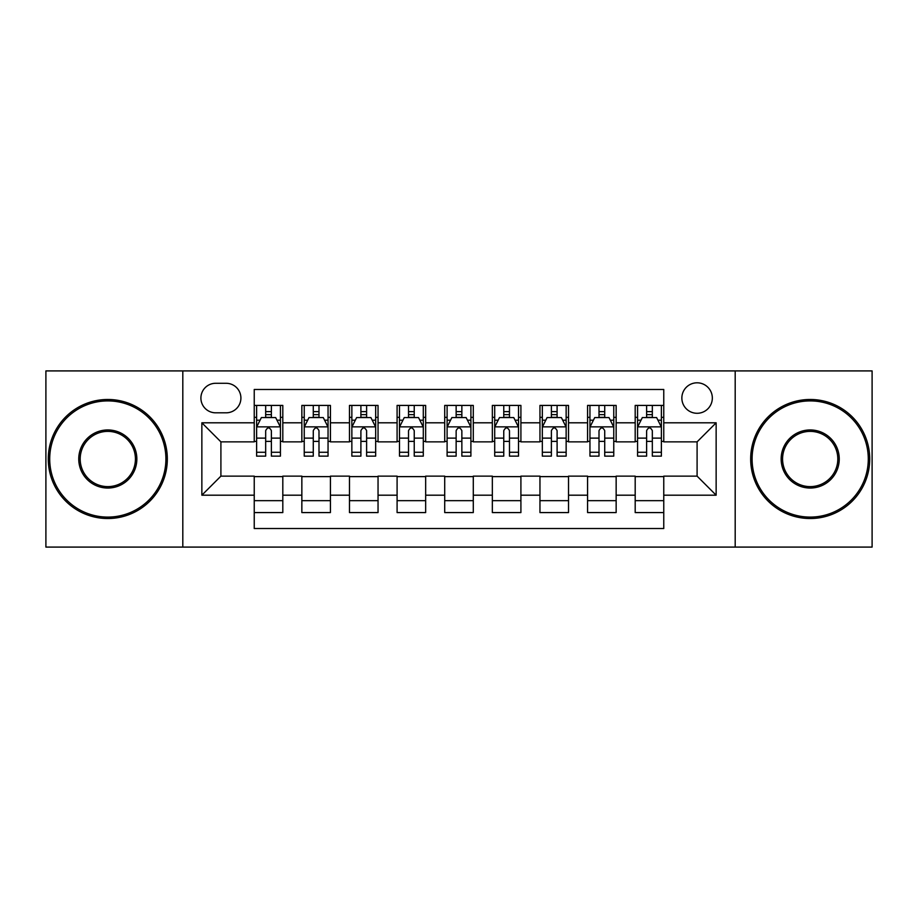 <?xml version="1.0" encoding="UTF-8"?>
<svg xmlns="http://www.w3.org/2000/svg" width="918" height="918" viewBox="0 0 918 918"><rect width="100%" height="100%" fill="white"/><g stroke="black" fill="none" stroke-linecap="round" stroke-linejoin="round"><path stroke-width="1.38" d="M697.095 382.806A15.239 15.239 0 0 0 681.856 398.045A15.239 15.239 0 0 0 697.095 413.284A15.239 15.239 0 0 0 712.334 398.045A15.239 15.239 0 0 0 697.095 382.806M735.192 547.094L872.1 547.094L872.1 370.906L735.192 370.906L735.192 547.094L182.808 547.094L182.808 370.906L45.9 370.906L45.9 547.094L182.808 547.094M663.76 405.423L635.187 405.423L635.187 422.808L616.15 422.808L616.15 441.856L635.187 441.856L635.187 422.808M616.15 422.808L616.15 405.423L587.577 405.423L587.577 422.808L568.529 422.808L568.529 441.856L587.577 441.856L587.577 422.808M568.529 422.808L568.529 405.423L539.956 405.423L539.956 422.808L520.908 422.808L520.908 441.856L539.956 441.856L539.956 422.808M520.908 422.808L520.908 405.423L492.335 405.423L492.335 422.808L473.286 422.808L473.286 441.856L492.335 441.856L492.335 422.808M473.286 422.808L473.286 405.423L444.714 405.423L444.714 422.808L425.665 422.808L425.665 441.856L444.714 441.856L444.714 422.808M425.665 422.808L425.665 405.423L397.092 405.423L397.092 422.808L378.044 422.808L378.044 441.856L397.092 441.856L397.092 422.808M378.044 422.808L378.044 405.423L349.471 405.423L349.471 422.808L330.423 422.808L330.423 441.856L349.471 441.856L349.471 422.808M330.423 422.808L330.423 405.423L301.85 405.423L301.85 441.856L282.813 441.856L282.813 405.423L254.24 405.423M254.24 512.577L282.813 512.577L282.813 476.144L301.85 476.144L301.85 512.577L330.423 512.577L330.423 476.144L349.471 476.144L349.471 495.192L330.423 495.192M349.471 495.192L349.471 512.577L378.044 512.577L378.044 476.144L397.092 476.144L397.092 495.192L378.044 495.192M397.092 495.192L397.092 512.577L425.665 512.577L425.665 476.144L444.714 476.144L444.714 495.192L425.665 495.192M444.714 495.192L444.714 512.577L473.286 512.577L473.286 476.144L492.335 476.144L492.335 495.192L473.286 495.192M492.335 495.192L492.335 512.577L520.908 512.577L520.908 476.144L539.956 476.144L539.956 495.192L520.908 495.192M539.956 495.192L539.956 512.577L568.529 512.577L568.529 476.144L587.577 476.144L587.577 495.192L568.529 495.192M587.577 495.192L587.577 512.577L616.15 512.577L616.15 476.144L635.187 476.144L635.187 495.192L616.15 495.192M215.661 412.813L226.138 412.813A14.757 14.757 0 0 0 240.906 398.045A14.757 14.757 0 0 0 226.138 383.288L215.661 383.288A14.757 14.757 0 0 0 200.904 398.045A14.757 14.757 0 0 0 215.661 412.813M735.192 370.906L182.808 370.906M663.76 422.808L663.76 389.473L254.24 389.473L254.24 441.856L220.905 441.856L220.905 476.144L254.24 476.144L254.24 528.527L663.76 528.527L663.76 476.144L697.095 476.144L697.095 441.856L663.76 441.856L663.76 422.808L716.143 422.808L716.143 495.192L663.76 495.192M254.24 495.192L201.857 495.192L201.857 422.808L254.24 422.808M635.187 495.192L635.187 512.577L663.76 512.577M254.24 417.334L256.615 417.334M265.669 417.334L271.384 417.334M280.426 417.334L282.813 417.334M254.24 441.386L256.615 441.386M265.669 441.386L271.384 441.386M280.426 441.386L282.813 441.386M254.24 476.614L282.813 476.614M254.24 500.666L282.813 500.666M301.85 441.386L304.237 441.386M313.279 441.386L318.994 441.386M328.047 441.386L330.423 441.386M301.85 417.334L304.237 417.334M313.279 417.334L318.994 417.334M328.047 417.334L330.423 417.334M301.85 476.614L330.423 476.614M301.85 500.666L330.423 500.666M349.471 476.614L378.044 476.614M349.471 500.666L378.044 500.666M349.471 417.334L351.858 417.334M360.9 417.334L366.615 417.334M375.669 417.334L378.044 417.334M349.471 441.386L351.858 441.386M360.9 441.386L366.615 441.386M375.669 441.386L378.044 441.386M397.092 476.614L425.665 476.614M397.092 500.666L425.665 500.666M397.092 417.334L399.479 417.334M408.521 417.334L414.236 417.334M423.29 417.334L425.665 417.334M397.092 441.386L399.479 441.386M408.521 441.386L414.236 441.386M423.29 441.386L425.665 441.386M444.714 476.614L473.286 476.614M444.714 500.666L473.286 500.666M444.714 417.334L447.1 417.334M456.143 417.334L461.857 417.334M470.9 417.334L473.286 417.334M444.714 441.386L447.1 441.386M456.143 441.386L461.857 441.386M470.9 441.386L473.286 441.386M492.335 476.614L520.908 476.614M492.335 500.666L520.908 500.666M492.335 417.334L494.71 417.334M503.764 417.334L509.479 417.334M518.521 417.334L520.908 417.334M492.335 441.386L494.71 441.386M503.764 441.386L509.479 441.386M518.521 441.386L520.908 441.386M539.956 476.614L568.529 476.614M539.956 500.666L568.529 500.666M539.956 417.334L542.331 417.334M551.385 417.334L557.1 417.334M566.142 417.334L568.529 417.334M539.956 441.386L542.331 441.386M551.385 441.386L557.1 441.386M566.142 441.386L568.529 441.386M587.577 476.614L616.15 476.614M587.577 500.666L616.15 500.666M587.577 417.334L589.953 417.334M599.006 417.334L604.721 417.334M613.763 417.334L616.15 417.334M587.577 441.386L589.953 441.386M599.006 441.386L604.721 441.386M613.763 441.386L616.15 441.386M635.187 476.614L663.76 476.614M635.187 500.666L663.76 500.666M635.187 417.334L637.574 417.334M646.616 417.334L652.331 417.334M661.385 417.334L663.76 417.334M635.187 441.386L637.574 441.386M646.616 441.386L652.331 441.386M661.385 441.386L663.76 441.386M220.905 441.856L201.857 422.808M220.905 476.144L201.857 495.192M716.143 422.808L697.095 441.856M716.143 495.192L697.095 476.144M271.384 411.62L265.669 411.62M280.426 452.264L271.384 452.264L271.384 456.143L280.426 456.143L280.426 427.099L275.664 417.575L261.378 417.575L256.615 427.099L256.615 456.143L265.669 456.143L265.669 452.264L256.615 452.264M256.615 427.099L256.615 405.423M280.426 427.099L280.426 405.423M265.669 417.575L265.669 405.423M271.384 405.423L271.384 417.575M271.384 452.264L271.384 430.668C269.479 426.996 267.574 426.996 265.669 430.668L265.669 452.264M107.808 400.902A58.098 58.098 0 0 0 49.71 459A58.098 58.098 0 0 0 107.808 517.098A58.098 58.098 0 0 0 165.906 459A58.098 58.098 0 0 0 107.808 400.902M107.808 518.521A59.521 59.521 0 0 1 48.275 459A59.521 59.521 0 0 1 107.808 399.479A59.521 59.521 0 0 1 167.328 459A59.521 59.521 0 0 1 107.808 518.521M107.808 429.957A29.043 29.043 0 0 1 136.851 459A29.043 29.043 0 0 1 107.808 488.043A29.043 29.043 0 0 1 78.753 459A29.043 29.043 0 0 1 107.808 429.957M107.808 486.62A27.62 27.62 0 0 0 135.428 459A27.62 27.62 0 0 0 107.808 431.38A27.62 27.62 0 0 0 80.187 459A27.62 27.62 0 0 0 107.808 486.62M810.192 400.902A58.098 58.098 0 0 0 752.094 459A58.098 58.098 0 0 0 810.192 517.098A58.098 58.098 0 0 0 868.29 459A58.098 58.098 0 0 0 810.192 400.902M810.192 518.521A59.521 59.521 0 0 1 750.672 459A59.521 59.521 0 0 1 810.192 399.479A59.521 59.521 0 0 1 869.725 459A59.521 59.521 0 0 1 810.192 518.521M810.192 429.957A29.043 29.043 0 0 1 839.247 459A29.043 29.043 0 0 1 810.192 488.043A29.043 29.043 0 0 1 781.149 459A29.043 29.043 0 0 1 810.192 429.957M810.192 486.62A27.62 27.62 0 0 0 837.813 459A27.62 27.62 0 0 0 810.192 431.38A27.62 27.62 0 0 0 782.572 459A27.62 27.62 0 0 0 810.192 486.62M318.994 411.62L313.279 411.62M328.047 452.264L318.994 452.264L318.994 456.143L328.047 456.143L328.047 427.099L323.285 417.575L308.999 417.575L304.237 427.099L304.237 456.143L313.279 456.143L313.279 452.264L304.237 452.264M304.237 427.099L304.237 405.423M328.047 427.099L328.047 405.423M313.279 417.575L313.279 405.423M318.994 405.423L318.994 417.575M318.994 452.264L318.994 430.668C317.1 426.996 315.195 426.996 313.279 430.668L313.279 452.264M366.615 411.62L360.9 411.62M375.669 452.264L366.615 452.264L366.615 456.143L375.669 456.143L375.669 427.099L370.906 417.575L356.62 417.575L351.858 427.099L351.858 456.143L360.9 456.143L360.9 452.264L351.858 452.264M351.858 427.099L351.858 405.423M375.669 427.099L375.669 405.423M360.9 417.575L360.9 405.423M366.615 405.423L366.615 417.575M366.615 452.264L366.615 430.668C364.721 426.996 362.817 426.996 360.9 430.668L360.9 452.264M414.236 411.62L408.521 411.62M423.29 452.264L414.236 452.264L414.236 456.143L423.29 456.143L423.29 427.099L418.528 417.575L404.241 417.575L399.479 427.099L399.479 456.143L408.521 456.143L408.521 452.264L399.479 452.264M399.479 427.099L399.479 405.423M423.29 427.099L423.29 405.423M408.521 417.575L408.521 405.423M414.236 405.423L414.236 417.575M414.236 452.264L414.236 430.668C412.331 426.996 410.426 426.996 408.521 430.668L408.521 452.264M461.857 411.62L456.143 411.62M470.9 452.264L461.857 452.264L461.857 456.143L470.9 456.143L470.9 427.099L466.137 417.575L451.863 417.575L447.1 427.099L447.1 456.143L456.143 456.143L456.143 452.264L447.1 452.264M447.1 427.099L447.1 405.423M470.9 427.099L470.9 405.423M456.143 417.575L456.143 405.423M461.857 405.423L461.857 417.575M461.857 452.264L461.857 430.668C459.952 426.996 458.048 426.996 456.143 430.668L456.143 452.264M509.479 411.62L503.764 411.62M518.521 452.264L509.479 452.264L509.479 456.143L518.521 456.143L518.521 427.099L513.759 417.575L499.472 417.575L494.71 427.099L494.71 456.143L503.764 456.143L503.764 452.264L494.71 452.264M494.71 427.099L494.71 405.423M518.521 427.099L518.521 405.423M503.764 417.575L503.764 405.423M509.479 405.423L509.479 417.575M509.479 452.264L509.479 430.668C507.574 426.996 505.669 426.996 503.764 430.668L503.764 452.264M557.1 411.62L551.385 411.62M566.142 452.264L557.1 452.264L557.1 456.143L566.142 456.143L566.142 427.099L561.38 417.575L547.094 417.575L542.331 427.099L542.331 456.143L551.385 456.143L551.385 452.264L542.331 452.264M542.331 427.099L542.331 405.423M566.142 427.099L566.142 405.423M551.385 417.575L551.385 405.423M557.1 405.423L557.1 417.575M557.1 452.264L557.1 430.668C555.195 426.996 553.29 426.996 551.385 430.668L551.385 452.264M604.721 411.62L599.006 411.62M613.763 452.264L604.721 452.264L604.721 456.143L613.763 456.143L613.763 427.099L609.001 417.575L594.715 417.575L589.953 427.099L589.953 456.143L599.006 456.143L599.006 452.264L589.953 452.264M589.953 427.099L589.953 405.423M613.763 427.099L613.763 405.423M599.006 417.575L599.006 405.423M604.721 405.423L604.721 417.575M604.721 452.264L604.721 430.668C602.816 426.996 600.911 426.996 599.006 430.668L599.006 452.264M652.331 411.62L646.616 411.62M661.385 452.264L652.331 452.264L652.331 456.143L661.385 456.143L661.385 427.099L656.622 417.575L642.336 417.575L637.574 427.099L637.574 456.143L646.616 456.143L646.616 452.264L637.574 452.264M637.574 427.099L637.574 405.423M661.385 427.099L661.385 405.423M646.616 417.575L646.616 405.423M652.331 405.423L652.331 417.575M652.331 452.264L652.331 430.668C650.437 426.996 648.533 426.996 646.616 430.668L646.616 452.264M301.85 495.192L282.813 495.192M301.85 422.808L282.813 422.808M280.311 426.859L256.73 426.859M256.615 420.192L260.069 420.192M276.972 420.192L280.426 420.192M265.669 438.127L256.615 438.127M280.426 438.127L271.384 438.127M271.384 414.649L265.669 414.649M327.933 426.859L304.351 426.859M304.237 420.192L307.691 420.192M324.593 420.192L328.047 420.192M313.279 438.127L304.237 438.127M328.047 438.127L318.994 438.127M318.994 414.649L313.279 414.649M375.542 426.859L351.973 426.859M351.858 420.192L355.312 420.192M372.215 420.192L375.669 420.192M360.9 438.127L351.858 438.127M375.669 438.127L366.615 438.127M366.615 414.649L360.9 414.649M423.164 426.859L399.594 426.859M399.479 420.192L402.922 420.192M419.836 420.192L423.29 420.192M408.521 438.127L399.479 438.127M423.29 438.127L414.236 438.127M414.236 414.649L408.521 414.649M470.785 426.859L447.215 426.859M447.1 420.192L450.543 420.192M467.457 420.192L470.9 420.192M456.143 438.127L447.1 438.127M470.9 438.127L461.857 438.127M461.857 414.649L456.143 414.649M518.406 426.859L494.836 426.859M494.71 420.192L498.164 420.192M515.078 420.192L518.521 420.192M503.764 438.127L494.71 438.127M518.521 438.127L509.479 438.127M509.479 414.649L503.764 414.649M566.027 426.859L542.458 426.859M542.331 420.192L545.785 420.192M562.688 420.192L566.142 420.192M551.385 438.127L542.331 438.127M566.142 438.127L557.1 438.127M557.1 414.649L551.385 414.649M613.649 426.859L590.067 426.859M589.953 420.192L593.407 420.192M610.309 420.192L613.763 420.192M599.006 438.127L589.953 438.127M613.763 438.127L604.721 438.127M604.721 414.649L599.006 414.649M661.27 426.859L637.689 426.859M637.574 420.192L641.028 420.192M657.931 420.192L661.385 420.192M646.616 438.127L637.574 438.127M661.385 438.127L652.331 438.127M652.331 414.649L646.616 414.649"/></g></svg>
